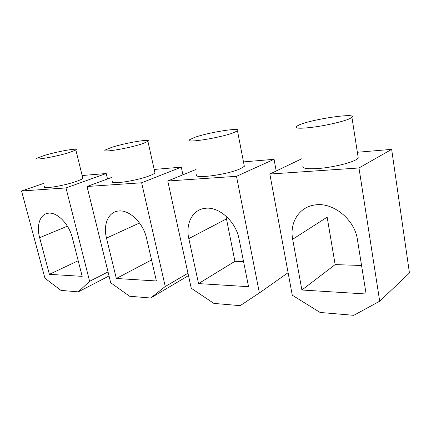 <?xml version="1.0" encoding="UTF-8"?>
<svg xmlns="http://www.w3.org/2000/svg" width="431" height="431" viewBox="0 0 431 431"><rect width="100%" height="100%" fill="white"/><g stroke="black" fill="none" stroke-linecap="round" stroke-linejoin="round"><path stroke-width="0.65" d="M233.467 132.743C219.648 138.065 183.369 143.631 189.834 139.579L194.586 137.419C208.496 132.312 242.879 126.908 237.492 130.83L233.467 132.743M244.032 164.728L244.345 166.339L240.455 168.688C227.002 174.986 190.949 179.474 197.091 174.302M167.772 180.998L191.267 288.274L213.9 303.413L240.196 305.654L259.376 292.94L236.5 176.317L167.772 180.998L196.078 169.437M236.5 176.317L274.062 159.308L243.483 161.894M276.201 171.005L274.062 159.308M243.558 261.59L234.927 261.31L225.892 215.985M248.568 286.696L198.54 283.593L188.816 238.618C185.368 223.754 192.49 209.617 205.07 208.335C218.679 206.169 235.908 221.329 239.038 238.93L248.568 286.696M198.54 283.593L234.927 261.31M259.376 292.94L288.102 272.694M142.586 143.679C128.934 148.366 100.164 153.118 105.493 149.896L111.521 147.418C125.184 142.882 152.531 138.297 147.935 141.411L142.586 143.679M154.664 171.624L154.95 172.923C154.212 173.688 152.488 174.598 149.767 175.659C136.433 181.063 107.815 185.114 112.868 181.015M87.024 186.504L110.702 282.747L129.569 296.232L150.656 298.026L165.256 286.491L141.632 182.782L87.024 186.504L111.99 177.319M141.632 182.782L181.284 167.153L154.179 169.448M182.922 174.814L181.284 167.153M150.656 298.026L188.492 275.592M156.399 280.974L116.338 278.485L106.495 238.101C103.004 224.605 108.294 211.869 118.487 211.012C129.225 209.434 143.302 222.875 146.578 238.354L156.399 280.974M116.338 278.485L151.55 259.936M165.256 286.491L187.975 273.238M69.477 152.477C56.386 156.636 32.675 160.785 37.082 158.199L44.086 155.532C57.156 151.48 79.735 147.499 75.851 149.988L69.477 152.477M82.596 177.308L82.844 178.326C82.041 179.102 79.972 180.088 76.648 181.279C63.826 185.987 40.239 189.662 44.415 186.386M21.55 190.965L44.943 278.237L60.976 290.392L78.264 291.862L89.621 281.303L65.986 187.938L21.55 190.965L43.644 183.423M65.986 187.938L106.22 173.504L82.154 175.536M107.524 178.962L106.22 173.504M82.192 276.363L49.393 274.326L39.641 237.686C36.193 225.359 40.11 213.798 48.509 213.189C57.204 211.966 69.068 224.045 72.376 237.89L82.192 276.363M49.393 274.326L78.205 260.739M78.264 291.862L109.032 275.959M89.621 281.303L108.036 271.913M349.498 118.778C343.545 121.418 327.824 125.13 314.705 126.978C300.714 128.772 294.562 128.605 296.253 126.472L299.437 124.801C312.75 119.042 358.069 112.432 351.944 117.399L349.498 118.778M357.967 156.211L358.258 158.08L355.909 159.82C350.123 163.02 334.639 166.824 321.623 168.214C307.723 169.442 301.538 168.613 303.074 165.725M269.844 174.043L292.266 295.197L320.109 312.459L353.803 315.325L379.695 301.194L358.975 167.971L269.844 174.043L301.856 158.716M358.975 167.971L391.655 149.363L357.358 152.262M379.695 301.194L409.45 272.99L391.655 149.363M361.561 265.474L335.156 264.607L327.156 217.17L292.676 239.264C289.433 222.892 298.904 207.149 314.608 205.021C332.473 201.66 354.675 219.088 357.434 239.668L366.118 294.001L301.889 290.009L292.676 239.264M301.889 290.009L335.156 264.607M188.816 238.618L226.356 218.953M106.495 238.101L139.536 222.994M39.641 237.686L67.403 226.178M237.492 130.83L244.345 166.339M147.935 141.411L154.95 172.923M75.851 149.988L82.844 178.326M351.944 117.399L358.258 158.08"/></g></svg>
